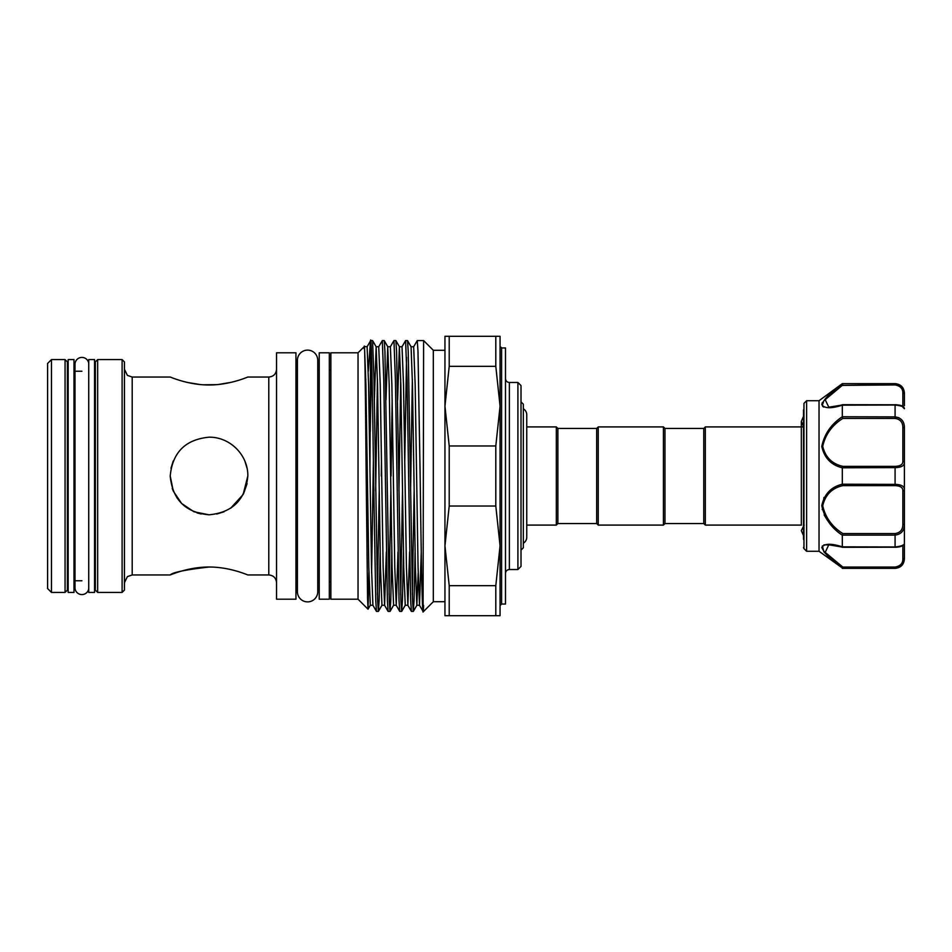 <?xml version="1.0" encoding="UTF-8"?>
<svg xmlns="http://www.w3.org/2000/svg" width="952" height="952" viewBox="0 0 952 952"><rect width="100%" height="100%" fill="white"/><g stroke="black" fill="none" stroke-linecap="round" stroke-linejoin="round"><path stroke-width="1.43" d="M88.738 363.283A6.902 6.902 0 0 0 81.908 357.416A6.902 6.902 0 0 0 74.994 364.318L74.994 587.682A6.902 6.902 0 0 0 81.908 594.583A6.902 6.902 0 0 0 88.738 588.717M73.982 592.418L73.982 359.582L68.163 359.582L68.163 592.418L73.982 592.418M94.557 592.418L94.557 359.582L88.738 359.582L88.738 592.418L94.557 592.418M904.4 405.73L904.4 392.962L904.4 405.73M803.512 409.907L803.512 534.441M803.512 539.248L803.964 403.374L803.964 548.626L806.618 551.279L806.618 400.721L803.964 403.374M822.587 406.361L823.825 407.087M806.618 551.279L819.029 551.279L819.029 400.721L842.318 383.644L895.082 384.025C901.258 385.132 904.364 388.475 904.4 394.057L903.864 390.618M819.029 551.279L842.318 567.987C831.179 560.192 824.337 553.338 821.79 547.424C824.372 543.449 831.203 543.247 842.318 546.841L842.318 535.25C831.191 527.836 824.361 517.959 821.79 505.631C824.349 494.028 831.191 486.888 842.318 484.199L842.318 467.801C831.191 465.088 824.361 457.983 821.79 446.464C824.349 434.052 831.191 424.152 842.318 416.75L842.318 405.159C831.191 408.741 824.361 408.563 821.79 404.6C824.349 398.65 831.191 391.784 842.318 384.013L842.817 384.929L825.182 399.661L828.787 407.194L841.663 405.1M822.349 402.541L821.79 404.576M703.778 523.54L703.778 428.459L705.337 426.912L705.337 525.087L703.778 523.54L664.972 523.54L663.425 525.087L663.425 426.912L598.237 426.912L598.237 525.087L663.425 525.087M598.237 426.912L596.678 428.459L596.678 523.54L557.872 523.54L557.872 428.459L556.325 426.912L526.753 426.912L526.753 414.763A6.902 6.902 0 0 0 523.338 408.813M663.425 426.912L664.972 428.459L664.972 523.54M557.872 523.54L556.325 525.087L556.325 426.912M523.338 543.187A6.902 6.902 0 0 0 526.753 537.237L526.753 414.763M521.018 550.113L523.338 547.793L523.338 404.207L521.018 401.887M297.417 591.716L297.417 591.716A10.163 10.163 0 0 0 307.591 601.878A10.163 10.163 0 0 0 317.754 591.716L317.754 360.284A10.163 10.163 0 0 0 307.591 350.122A10.163 10.163 0 0 0 297.417 360.284L297.417 591.716M295.953 599.201L295.953 352.799L276.544 352.799L276.544 599.201L295.953 599.201M209.023 567.023C230.003 566.916 248.174 575.234 247.829 574.948C248.174 575.234 229.968 566.916 209.023 567.023C230.003 566.916 248.174 575.234 247.829 574.948C248.174 575.234 229.968 566.916 209.023 567.023C188.056 566.916 169.884 575.234 170.218 574.948C172.479 572.402 185.414 569.76 209.023 567.023M194.077 568.249L187.377 569.558M176.441 572.676L173.3 573.782M247.829 476C245.533 499.622 232.597 512.557 209.023 514.806C185.426 512.533 172.49 499.598 170.218 476C172.49 452.414 185.426 439.479 209.023 437.194C230.003 436.837 248.186 455.068 247.829 476L243.117 494.54L230.658 508.213L236.453 503.453M172.252 488.412L173.252 491.042M176.87 497.717L181.701 503.548M197.016 512.902L201.169 513.997M224.041 511.783L216.711 514.032L224.053 511.771M243.641 493.541L247.068 483.664M171.098 467.813L173.24 460.994L170.991 468.301M209.023 514.806L193.946 511.76L181.618 503.477L173.288 491.113L170.218 476.012M187.449 382.454L200.027 384.537M203.038 384.775L216.747 384.644M218.436 384.489L231.05 382.347M122.106 359.582L124.438 361.915L124.438 590.085L122.106 592.418L122.106 359.582L97.663 359.582L97.663 592.418L122.106 592.418M97.663 592.418L95.331 590.085L95.331 361.915L97.663 359.582M65.057 359.582L67.39 361.915L67.39 590.085L65.057 592.418L65.057 359.582L51.479 359.582L51.479 592.418L65.057 592.418M51.479 592.418L47.6 588.538L47.6 363.462L51.479 359.582M329.321 352.799L329.321 599.201L319.229 599.201L319.229 352.799L329.321 352.799M449.213 445.976L495.802 445.976L495.802 506.024L449.213 506.024L449.213 445.976L444.953 406.147L444.953 615.694L495.802 615.694L495.802 585.67L449.213 585.67L449.213 615.694M517.912 382.478L521.018 385.584L521.018 566.416L517.912 569.522L517.912 382.478L509.368 382.478L509.368 569.522C507.011 569.748 505.726 571.045 505.488 573.402M501.609 604.056L505.488 604.056L505.488 347.944L501.609 347.944L501.609 604.056L500.062 605.603M444.953 601.723L433.315 601.723L433.315 350.276L423.616 340.578L423.069 611.422L419.487 605.258L418.071 567.428L415.155 384.572L413.668 346.742L417.25 340.578L417.976 350.883L420.153 476C421.308 563.739 422.474 634.437 423.616 605.436M358.035 352.799L330.868 352.799L330.868 599.201L358.035 599.201L358.035 352.799L364.33 346.504L367.103 346.742L370.685 340.578L372.589 340.602L376.135 346.742L374.35 400.054M380.169 551.946L379.122 600.498L378.372 611.422L377.647 601.117L374.005 380.241L372.589 340.602M368.305 371.268L370.257 344.172C371.339 321.966 372.482 391.796 373.589 476L375.754 600.498L376.457 611.398L378.372 611.422M377.432 594.667L379.217 490.994M415.096 551.946L414.049 600.498L413.299 611.422L412.573 601.117L408.229 351.502L407.515 340.602L405.6 340.578L407.063 380.241L410.669 600.498L411.383 611.398L413.299 611.422M412.359 594.667L414.132 490.994M403.458 551.946L402.41 600.498L401.661 611.422L400.923 601.117L396.591 351.502L395.877 340.602L393.961 340.578L395.413 380.241L399.031 600.498L399.745 611.398L401.661 611.422L405.243 605.258L403.743 567.428L400.828 384.572L399.376 346.707L397.638 400.054M400.721 594.667L402.494 490.994M391.819 551.946L390.76 600.498L390.011 611.422L389.285 601.117L384.941 351.502L384.239 340.602L382.323 340.578L383.775 380.241L387.393 600.498L388.107 611.398L390.011 611.422M389.082 594.667L390.855 490.994M417.25 340.578L423.616 340.578M406.54 357.333L404.767 461.006M409.622 551.946L407.884 605.293L406.433 567.428L403.517 384.572L402.018 346.742L405.6 340.578M391.058 476L392.164 400.054M381.478 461.006L381.288 476M386.345 551.946L384.596 605.293L383.144 567.428L380.241 384.572L378.741 346.742L382.323 340.578M364.128 348.765C364.806 331.76 365.497 397.781 366.175 476L367.567 598.725L368.043 609.185L368.924 572.711M366.46 415.81L365.794 433.933M370.637 340.602L369.935 467.753M371.613 357.333L370.257 431.637M449.213 336.306L444.953 336.306L444.953 406.147L449.213 366.33L495.802 366.33L495.802 336.306L449.213 336.306L449.213 366.33M495.802 336.306L500.062 336.306L500.062 615.694L495.802 615.694M495.802 506.024L500.062 545.853L495.802 585.67M449.213 585.67L444.953 545.853L449.213 506.024M495.802 366.33L500.062 406.147L495.802 445.976M247.829 574.948L268.785 574.948L268.785 377.052L247.829 377.052C248.186 376.766 229.956 385.084 209.047 384.977C188.032 385.084 169.873 376.754 170.218 377.052L132.197 377.052L132.197 574.948L127.389 576.615L124.438 582.707M247.044 468.229L244.997 461.458M899.009 417.773L895.082 416.881C901.258 417.773 904.364 421.343 904.4 427.591L904.4 543.473C904.007 545.722 900.901 546.995 895.082 547.317L895.082 546.96C901.258 546.281 904.364 545.127 904.4 543.473L904.4 557.943C904.364 563.536 901.258 566.88 895.082 567.975L898.509 567.297M904.4 543.473L904.4 557.943A1.547 0.976 180 0 1 902.853 558.919L902.853 545.579M823.968 497.444L822.254 509.606M824.158 514.925L827.431 520.339M833.643 544.806L823.908 544.877M822.361 545.865L823.896 551.839L828.906 557.039M828.978 557.098L835.642 562.763M842.318 568.356L895.082 568.356L842.318 567.987L842.817 567.071L895.082 567.071C900.306 566.119 902.889 563.394 902.853 558.919M896.129 484.401L895.082 484.378C901.258 484.532 904.364 486.234 904.4 489.483A1.547 1.202 180 0 1 902.853 490.685C902.889 487.519 900.306 485.841 895.082 485.639L842.817 485.639C832.024 488.09 825.324 494.79 822.718 505.75C825.36 517.46 832.06 526.73 842.817 533.572L842.318 535.25M898.962 384.905L895.082 383.644C900.747 384.192 903.853 387.297 904.4 392.962M842.318 416.75L895.082 416.881L895.082 404.683C902.21 405.219 903.353 406.111 904.4 408.527C904.364 406.873 901.258 405.707 895.082 405.04L842.318 405.159M904.4 427.591L902.853 427.757C902.889 422.355 900.306 419.237 895.082 418.428L842.817 418.428C832.024 425.27 825.324 434.576 822.718 446.357C825.36 457.234 832.06 463.898 842.817 466.361L895.082 466.361C900.306 466.171 902.889 464.481 902.853 461.315A1.547 1.202 180 0 1 904.4 462.517C904.364 465.778 901.258 467.48 895.082 467.622L842.318 467.801M842.318 484.199L895.082 484.378L895.082 466.361M842.817 533.572L895.082 533.572C900.306 532.763 902.889 529.657 902.853 524.243L904.4 524.409C904.364 530.669 901.258 534.239 895.082 535.119L842.33 535.119M842.318 546.841L895.082 546.96L895.082 533.572M902.853 545.02C902.889 545.936 900.306 546.674 895.082 547.221L842.33 546.96M842.377 547.091L828.764 544.806L825.217 552.374L842.817 567.071M904.4 394.057A1.547 0.976 180 0 0 902.853 393.081C902.889 388.606 900.306 385.893 895.082 384.929L842.187 385.393M842.33 405.04L895.082 404.778C900.306 405.326 902.889 406.064 902.853 406.98M822.718 404.195L823.456 402.018M824.825 400.09L836.225 389.903M842.817 485.639L842.33 484.378M842.817 418.428L842.33 416.881M842.817 466.361L842.33 467.622M842.437 384.132L842.817 384.929M418.178 572.949L416.833 605.293L415.381 567.428L412.466 384.572L411.062 346.742L413.668 346.742M390.058 611.398L393.592 605.258L392.105 567.428L389.19 384.572L387.738 346.707L385.988 400.054M378.408 611.398L381.954 605.258L380.455 567.428L377.551 384.572L376.135 346.742L378.741 346.742M373.386 461.006L371.613 572.949M368.043 609.185L370.316 605.258L368.817 567.428L365.901 384.572L364.497 346.742M421.26 551.946L419.523 605.293L416.881 605.258L413.335 611.398M412.359 379.051L410.586 490.994M400.721 379.051L398.947 490.994M397.984 551.946L396.246 605.293L394.782 567.428L391.879 384.572L390.38 346.742L393.926 340.602M377.432 379.051L375.659 490.994M370.316 605.258L372.922 605.258L371.506 567.428L368.591 384.572L367.103 346.742M365.794 379.051L365.425 398.519M902.853 524.243L902.853 490.685M902.853 461.315L902.853 427.757M902.853 406.421L902.853 393.081M895.082 485.639L895.082 484.378M895.082 418.428L895.082 416.881M895.082 384.929L895.082 384.025M842.627 404.683L895.082 404.778M895.082 547.221L842.627 547.317M895.082 567.975L895.082 567.071M819.029 400.721L806.618 400.721M803.512 416.333L801.334 421.367L801.334 426.912M803.512 426.389L801.334 421.367L801.334 525.087M664.972 428.459L703.778 428.459M556.325 525.087L526.753 525.087L526.753 537.237M319.229 581.743L317.754 581.743M297.417 581.743L295.953 581.743M268.785 377.052C273.498 376.587 276.08 374.005 276.544 369.293M170.218 574.948L132.197 574.948M132.197 377.052L127.389 375.385L124.438 369.293M94.557 369.673L95.331 367.353M81.908 580.768L73.982 580.768M68.163 369.673L67.39 367.353M509.368 382.478C507.011 382.252 505.726 380.955 505.488 378.598M501.609 347.944L500.062 346.397M517.912 569.522L509.368 569.522M433.315 601.723L423.616 611.422M358.035 599.201L368.019 609.197M330.868 581.743L329.321 581.743M801.501 525.087L705.337 525.087M803.512 426.912L705.337 426.912M330.868 370.257L329.321 370.257M444.953 350.276L433.315 350.276M405.243 605.258L407.837 605.258L411.383 611.398M395.877 340.602L399.412 346.742L402.018 346.742M393.592 605.258L396.199 605.258L399.745 611.398M384.239 340.602L387.773 346.742L390.38 346.742M381.954 605.258L384.56 605.258L388.107 611.398M407.515 340.602L411.062 346.742M372.922 605.258L376.457 611.398M68.163 582.327L67.39 584.647M81.908 371.232L73.982 371.232M94.557 582.327L95.331 584.647M268.785 574.948C273.498 575.413 276.08 577.995 276.544 582.707M297.417 370.257L295.953 370.257M319.229 370.257L317.754 370.257M596.678 428.459L557.872 428.459M596.678 523.54L598.237 525.087M803.512 535.667L801.334 530.633L804.131 525.087M895.082 383.644L842.318 383.644M828.775 544.806L830.132 544.841C834.19 545.484 830.81 544.211 842.568 547.305M895.082 568.356C900.747 567.808 903.853 564.703 904.4 559.038M803.964 548.626L803.512 547.531M902.853 407.194L904.4 408.741L902.853 407.194M842.568 404.695C835.927 406.885 827.978 407.42 828.787 407.194L828.787 407.194"/></g></svg>
